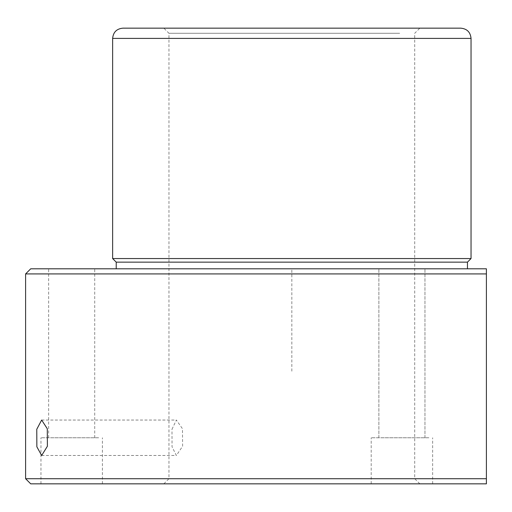 <?xml version="1.0" encoding="UTF-8"?>
<svg xmlns="http://www.w3.org/2000/svg" width="512" height="512" viewBox="0 0 512 512"><rect width="100%" height="100%" fill="white"/><g stroke="black" fill="none" stroke-linecap="round" stroke-linejoin="round"><path stroke-width="0.38" stroke-dasharray="2.56 1.92" d="M171.981 429.274L176.371 420.051L182.47 428.717L182.611 446.246L176.371 455.469L172.051 446.803L171.981 429.274M399.68 478.72L168.96 478.72L399.68 478.72M399.68 33.28L168.96 33.28L399.68 33.28M404.173 28.16L163.84 28.16L404.173 28.16M460.8 28.16L440.115 28.16M471.04 258.56L112.64 258.56M467.456 262.144L116.224 262.144M445.958 268.8L116.224 268.8L445.958 268.8M25.6 273.92L486.4 273.92L486.4 268.8L30.72 268.8M422.138 268.8L378.88 268.8L422.138 268.8M51.462 268.8L94.72 268.8L51.462 268.8M25.6 478.72L486.4 478.72L486.4 483.84L30.72 483.84M374.963 483.84L432.64 483.84L374.963 483.84M179.507 483.84L419.84 483.84L179.507 483.84M44.723 483.84L102.4 483.84L44.723 483.84M428.877 437.76L371.2 437.76L428.877 437.76M98.637 437.76L40.96 437.76L98.637 437.76M381.702 437.76L424.96 437.76L381.702 437.76M51.462 437.76L94.72 437.76L51.462 437.76M291.84 371.2L291.84 268.8L394.24 268.8M471.04 38.4L112.64 38.4M41.658 420.051L176.371 420.051M163.84 483.84L168.96 478.72L168.96 33.28L163.84 28.16M419.84 483.84L414.72 478.72L414.72 33.28L419.84 28.16M371.2 483.84L371.2 437.76L371.2 483.84M432.64 483.84L432.64 437.76L432.64 483.84M40.96 483.84L40.96 437.76M102.4 483.84L102.4 437.76M48.64 437.76L48.64 268.8M94.72 437.76L94.72 268.8M378.88 437.76L378.88 268.8L378.88 437.76M424.96 437.76L424.96 268.8L424.96 437.76M41.658 455.469L176.371 455.469"/><path stroke-width="0.77" d="M36.768 429.274L41.658 420.051L47.277 428.723L47.398 446.246L41.658 455.469L36.858 446.797L36.768 429.274M116.224 268.8L116.224 262.144L112.64 258.56L112.64 38.4C113.248 32.179 116.659 28.768 122.88 28.16L440.115 28.16M122.88 28.16L460.8 28.16C467.021 28.768 470.432 32.179 471.04 38.4L112.64 38.4M112.64 258.56L471.04 258.56L471.04 38.4M116.224 262.144L467.456 262.144L471.04 258.56M30.72 268.8L486.4 268.8L486.4 273.92L25.6 273.92L30.72 268.8M58.195 478.72L486.4 478.72L486.4 273.92L486.4 483.84L30.72 483.84L25.6 478.72L58.195 478.72M467.456 268.8L467.456 262.144M25.6 478.72L25.6 273.92"/></g></svg>
